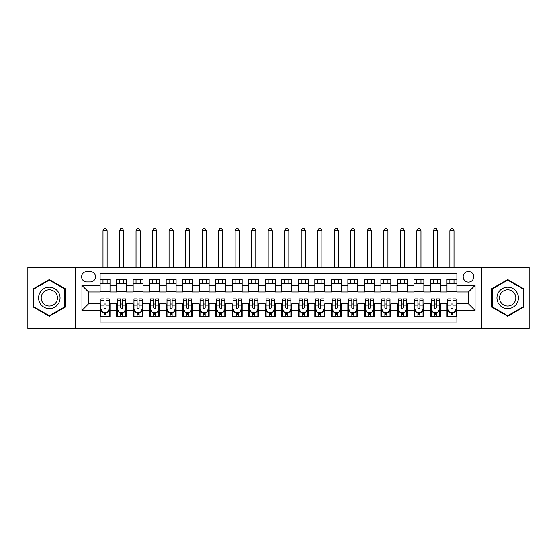 <?xml version="1.0" encoding="UTF-8"?>
<svg xmlns="http://www.w3.org/2000/svg" width="557" height="557" viewBox="0 0 557 557"><rect width="100%" height="100%" fill="white"/><g stroke="black" fill="none" stroke-linecap="round" stroke-linejoin="round"><path stroke-width="0.84" d="M468.451 271.482A5.285 5.285 0 0 0 463.166 276.766A5.285 5.285 0 0 0 468.451 282.051A5.285 5.285 0 0 0 473.735 276.766A5.285 5.285 0 0 0 468.451 271.482M481.666 328.463L529.15 328.463L529.15 267.353L481.666 267.353L481.666 328.463L75.334 328.463L75.334 267.353L27.85 267.353L27.85 328.463L75.334 328.463M456.886 279.329L446.979 279.329L446.979 285.358L440.371 285.358L440.371 291.959L446.979 291.959L446.979 285.358M440.371 285.358L440.371 279.329L430.457 279.329L430.457 285.358L423.849 285.358L423.849 291.959L430.457 291.959L430.457 285.358M423.849 285.358L423.849 279.329L413.942 279.329L413.942 285.358L407.334 285.358L407.334 291.959L413.942 291.959L413.942 285.358M407.334 285.358L407.334 279.329L397.426 279.329L397.426 285.358L390.819 285.358L390.819 291.959L397.426 291.959L397.426 285.358M390.819 285.358L390.819 279.329L380.904 279.329L380.904 285.358L374.297 285.358L374.297 291.959L380.904 291.959L380.904 285.358M374.297 285.358L374.297 279.329L364.389 279.329L364.389 285.358L357.782 285.358L357.782 291.959L364.389 291.959L364.389 285.358M357.782 285.358L357.782 279.329L347.874 279.329L347.874 285.358L341.267 285.358L341.267 291.959L347.874 291.959L347.874 285.358M341.267 285.358L341.267 279.329L331.352 279.329L331.352 285.358L324.752 285.358L324.752 291.959L331.352 291.959L331.352 285.358M324.752 285.358L324.752 279.329L314.837 279.329L314.837 285.358L308.23 285.358L308.23 291.959L314.837 291.959L314.837 285.358M308.23 285.358L308.23 279.329L298.322 279.329L298.322 285.358L291.715 285.358L291.715 291.959L298.322 291.959L298.322 285.358M291.715 285.358L291.715 279.329L281.8 279.329L281.8 285.358L275.2 285.358L275.2 291.959L281.8 291.959L281.8 285.358M275.2 285.358L275.2 279.329L265.285 279.329L265.285 285.358L258.678 285.358L258.678 291.959L265.285 291.959L265.285 285.358M258.678 285.358L258.678 279.329L248.77 279.329L248.77 285.358L242.163 285.358L242.163 291.959L248.77 291.959L248.77 285.358M242.163 285.358L242.163 279.329L232.248 279.329L232.248 285.358L225.648 285.358L225.648 291.959L232.248 291.959L232.248 285.358M225.648 285.358L225.648 279.329L215.733 279.329L215.733 285.358L209.126 285.358L209.126 291.959L215.733 291.959L215.733 285.358M209.126 285.358L209.126 279.329L199.218 279.329L199.218 285.358L192.611 285.358L192.611 291.959L199.218 291.959L199.218 285.358M192.611 285.358L192.611 279.329L182.703 279.329L182.703 285.358L176.096 285.358L176.096 291.959L182.703 291.959L182.703 285.358M176.096 285.358L176.096 279.329L166.181 279.329L166.181 285.358L159.574 285.358L159.574 291.959L166.181 291.959L166.181 285.358M159.574 285.358L159.574 279.329L149.666 279.329L149.666 285.358L143.058 285.358L143.058 291.959L149.666 291.959L149.666 285.358M143.058 285.358L143.058 279.329L133.151 279.329L133.151 285.358L126.543 285.358L126.543 291.959L133.151 291.959L133.151 285.358M126.543 285.358L126.543 279.329L116.629 279.329L116.629 291.959L110.021 291.959L110.021 279.329L100.114 279.329M100.114 316.487L110.021 316.487L110.021 303.857L116.629 303.857L116.629 316.487L126.543 316.487L126.543 303.857L133.151 303.857L133.151 310.458L126.543 310.458M133.151 310.458L133.151 316.487L143.058 316.487L143.058 303.857L149.666 303.857L149.666 310.458L143.058 310.458M149.666 310.458L149.666 316.487L159.574 316.487L159.574 303.857L166.181 303.857L166.181 310.458L159.574 310.458M166.181 310.458L166.181 316.487L176.096 316.487L176.096 303.857L182.703 303.857L182.703 310.458L176.096 310.458M182.703 310.458L182.703 316.487L192.611 316.487L192.611 303.857L199.218 303.857L199.218 310.458L192.611 310.458M199.218 310.458L199.218 316.487L209.126 316.487L209.126 303.857L215.733 303.857L215.733 310.458L209.126 310.458M215.733 310.458L215.733 316.487L225.648 316.487L225.648 303.857L232.248 303.857L232.248 310.458L225.648 310.458M232.248 310.458L232.248 316.487L242.163 316.487L242.163 303.857L248.77 303.857L248.77 310.458L242.163 310.458M248.77 310.458L248.77 316.487L258.678 316.487L258.678 303.857L265.285 303.857L265.285 310.458L258.678 310.458M265.285 310.458L265.285 316.487L275.2 316.487L275.2 303.857L281.8 303.857L281.8 310.458L275.2 310.458M281.8 310.458L281.8 316.487L291.715 316.487L291.715 303.857L298.322 303.857L298.322 310.458L291.715 310.458M298.322 310.458L298.322 316.487L308.23 316.487L308.23 303.857L314.837 303.857L314.837 310.458L308.23 310.458M314.837 310.458L314.837 316.487L324.752 316.487L324.752 303.857L331.352 303.857L331.352 310.458L324.752 310.458M331.352 310.458L331.352 316.487L341.267 316.487L341.267 303.857L347.874 303.857L347.874 310.458L341.267 310.458M347.874 310.458L347.874 316.487L357.782 316.487L357.782 303.857L364.389 303.857L364.389 310.458L357.782 310.458M364.389 310.458L364.389 316.487L374.297 316.487L374.297 303.857L380.904 303.857L380.904 310.458L374.297 310.458M380.904 310.458L380.904 316.487L390.819 316.487L390.819 303.857L397.426 303.857L397.426 310.458L390.819 310.458M397.426 310.458L397.426 316.487L407.334 316.487L407.334 303.857L413.942 303.857L413.942 310.458L407.334 310.458M413.942 310.458L413.942 316.487L423.849 316.487L423.849 303.857L430.457 303.857L430.457 310.458L423.849 310.458M430.457 310.458L430.457 316.487L440.371 316.487L440.371 303.857L446.979 303.857L446.979 310.458L440.371 310.458M86.732 281.884L90.366 281.884A5.117 5.117 0 0 0 95.491 276.766A5.117 5.117 0 0 0 90.366 271.642L86.732 271.642A5.117 5.117 0 0 0 81.614 276.766A5.117 5.117 0 0 0 86.732 281.884M481.666 267.353L75.334 267.353M456.886 285.358L456.886 273.793L100.114 273.793L100.114 291.959L88.549 291.959L88.549 303.857L100.114 303.857L100.114 322.023L456.886 322.023L456.886 303.857L468.451 303.857L468.451 291.959L456.886 291.959L456.886 285.358L475.058 285.358L475.058 310.458L456.886 310.458M100.114 310.458L81.942 310.458L81.942 285.358L100.114 285.358M446.979 310.458L446.979 316.487L456.886 316.487M100.114 283.457L110.021 283.457M100.114 291.798L110.021 291.798M100.114 304.018L100.942 304.018M104.075 304.018L106.06 304.018M109.2 304.018L110.021 304.018M100.114 312.359L100.942 312.359M104.075 312.359L106.06 312.359M109.2 312.359L110.021 312.359M116.629 291.798L126.543 291.798M116.629 283.457L126.543 283.457M116.629 304.018L117.457 304.018M120.597 304.018L122.575 304.018M125.715 304.018L126.543 304.018M116.629 312.359L117.457 312.359M120.597 312.359L122.575 312.359M125.715 312.359L126.543 312.359M133.151 304.018L133.972 304.018M137.113 304.018L139.097 304.018M142.23 304.018L143.058 304.018M133.151 312.359L133.972 312.359M137.113 312.359L139.097 312.359M142.23 312.359L143.058 312.359M133.151 283.457L143.058 283.457M133.151 291.798L143.058 291.798M149.666 304.018L150.487 304.018M153.628 304.018L155.612 304.018M158.752 304.018L159.574 304.018M149.666 312.359L150.487 312.359M153.628 312.359L155.612 312.359M158.752 312.359L159.574 312.359M149.666 283.457L159.574 283.457M149.666 291.798L159.574 291.798M166.181 304.018L167.009 304.018M170.15 304.018L172.127 304.018M175.267 304.018L176.096 304.018M166.181 312.359L167.009 312.359M170.15 312.359L172.127 312.359M175.267 312.359L176.096 312.359M166.181 283.457L176.096 283.457M166.181 291.798L176.096 291.798M182.703 304.018L183.525 304.018M186.665 304.018L188.649 304.018M191.782 304.018L192.611 304.018M182.703 312.359L183.525 312.359M186.665 312.359L188.649 312.359M191.782 312.359L192.611 312.359M182.703 283.457L192.611 283.457M182.703 291.798L192.611 291.798M199.218 304.018L200.04 304.018M203.18 304.018L205.164 304.018M208.304 304.018L209.126 304.018M199.218 312.359L200.04 312.359M203.18 312.359L205.164 312.359M208.304 312.359L209.126 312.359M199.218 283.457L209.126 283.457M199.218 291.798L209.126 291.798M215.733 304.018L216.562 304.018M219.702 304.018L221.679 304.018M224.819 304.018L225.648 304.018M215.733 312.359L216.562 312.359M219.702 312.359L221.679 312.359M224.819 312.359L225.648 312.359M215.733 283.457L225.648 283.457M215.733 291.798L225.648 291.798M232.248 304.018L233.077 304.018M236.217 304.018L238.201 304.018M241.334 304.018L242.163 304.018M232.248 312.359L233.077 312.359M236.217 312.359L238.201 312.359M241.334 312.359L242.163 312.359M232.248 283.457L242.163 283.457M232.248 291.798L242.163 291.798M248.77 304.018L249.592 304.018M252.732 304.018L254.716 304.018M257.856 304.018L258.678 304.018M248.77 312.359L249.592 312.359M252.732 312.359L254.716 312.359M257.856 312.359L258.678 312.359M248.77 283.457L258.678 283.457M248.77 291.798L258.678 291.798M265.285 304.018L266.114 304.018M269.247 304.018L271.231 304.018M274.371 304.018L275.2 304.018M265.285 312.359L266.114 312.359M269.247 312.359L271.231 312.359M274.371 312.359L275.2 312.359M265.285 283.457L275.2 283.457M265.285 291.798L275.2 291.798M281.8 304.018L282.629 304.018M285.769 304.018L287.753 304.018M290.886 304.018L291.715 304.018M281.8 312.359L282.629 312.359M285.769 312.359L287.753 312.359M290.886 312.359L291.715 312.359M281.8 283.457L291.715 283.457M281.8 291.798L291.715 291.798M298.322 304.018L299.144 304.018M302.284 304.018L304.268 304.018M307.408 304.018L308.23 304.018M298.322 312.359L299.144 312.359M302.284 312.359L304.268 312.359M307.408 312.359L308.23 312.359M298.322 283.457L308.23 283.457M298.322 291.798L308.23 291.798M314.837 304.018L315.666 304.018M318.799 304.018L320.783 304.018M323.923 304.018L324.752 304.018M314.837 312.359L315.666 312.359M318.799 312.359L320.783 312.359M323.923 312.359L324.752 312.359M314.837 283.457L324.752 283.457M314.837 291.798L324.752 291.798M331.352 304.018L332.181 304.018M335.321 304.018L337.298 304.018M340.438 304.018L341.267 304.018M331.352 312.359L332.181 312.359M335.321 312.359L337.298 312.359M340.438 312.359L341.267 312.359M331.352 283.457L341.267 283.457M331.352 291.798L341.267 291.798M347.874 304.018L348.696 304.018M351.836 304.018L353.82 304.018M356.96 304.018L357.782 304.018M347.874 312.359L348.696 312.359M351.836 312.359L353.82 312.359M356.96 312.359L357.782 312.359M347.874 283.457L357.782 283.457M347.874 291.798L357.782 291.798M364.389 304.018L365.218 304.018M368.351 304.018L370.335 304.018M373.475 304.018L374.297 304.018M364.389 312.359L365.218 312.359M368.351 312.359L370.335 312.359M373.475 312.359L374.297 312.359M364.389 283.457L374.297 283.457M364.389 291.798L374.297 291.798M380.904 304.018L381.733 304.018M384.873 304.018L386.85 304.018M389.991 304.018L390.819 304.018M380.904 312.359L381.733 312.359M384.873 312.359L386.85 312.359M389.991 312.359L390.819 312.359M380.904 283.457L390.819 283.457M380.904 291.798L390.819 291.798M397.426 304.018L398.248 304.018M401.388 304.018L403.372 304.018M406.513 304.018L407.334 304.018M397.426 312.359L398.248 312.359M401.388 312.359L403.372 312.359M406.513 312.359L407.334 312.359M397.426 283.457L407.334 283.457M397.426 291.798L407.334 291.798M413.942 304.018L414.77 304.018M417.903 304.018L419.887 304.018M423.028 304.018L423.849 304.018M413.942 312.359L414.77 312.359M417.903 312.359L419.887 312.359M423.028 312.359L423.849 312.359M413.942 283.457L423.849 283.457M413.942 291.798L423.849 291.798M430.457 304.018L431.285 304.018M434.425 304.018L436.403 304.018M439.543 304.018L440.371 304.018M430.457 312.359L431.285 312.359M434.425 312.359L436.403 312.359M439.543 312.359L440.371 312.359M430.457 283.457L440.371 283.457M430.457 291.798L440.371 291.798M446.979 304.018L447.8 304.018M450.94 304.018L452.925 304.018M456.058 304.018L456.886 304.018M446.979 312.359L447.8 312.359M450.94 312.359L452.925 312.359M456.058 312.359L456.886 312.359M446.979 283.457L456.886 283.457M446.979 291.798L456.886 291.798M88.549 291.959L81.942 285.358M88.549 303.857L81.942 310.458M475.058 285.358L468.451 291.959M475.058 310.458L468.451 303.857M49.322 316.313L65.26 307.109L65.26 288.707L49.322 279.503L33.385 288.707L33.385 307.109L49.322 316.313M523.615 288.707L507.678 279.503L491.74 288.707L491.74 307.109L507.678 316.313L523.615 307.109L523.615 288.707M104.075 314.343L106.06 314.343M100.942 300.244L104.075 300.244L104.075 298.9L100.942 298.9L100.942 308.975L102.592 312.275L107.543 312.275L109.2 308.975L109.2 298.9L106.06 298.9L106.06 300.244L109.2 300.244M109.2 308.975L109.2 316.487M100.942 308.975L100.942 316.487M106.06 312.275L106.06 316.487M104.075 316.487L104.075 312.275M104.075 300.244L104.075 307.736C104.737 309.01 105.398 309.01 106.06 307.736L106.06 300.244M107.132 283.457L107.132 279.329M107.132 267.353L107.132 230.682L103.003 230.682L103.003 267.353M103.003 283.457L103.003 279.329M103.003 230.682L104.243 228.537L105.893 228.537L107.132 230.682M49.322 287.168A10.736 10.736 0 0 0 38.586 297.904A10.736 10.736 0 0 0 49.322 308.641A10.736 10.736 0 0 0 60.059 297.904A10.736 10.736 0 0 0 49.322 287.168M49.322 289.779A8.125 8.125 0 0 0 41.197 297.904A8.125 8.125 0 0 0 49.322 306.037A8.125 8.125 0 0 0 57.455 297.904A8.125 8.125 0 0 0 49.322 289.779M64.765 306.823L49.322 315.742L33.88 306.823L33.88 288.992L49.322 280.074L64.765 288.992L64.765 306.823M498.383 292.536A10.736 10.736 0 0 0 502.31 307.206A10.736 10.736 0 0 0 516.973 303.273A10.736 10.736 0 0 0 513.046 288.61A10.736 10.736 0 0 0 498.383 292.536M500.639 293.845A8.125 8.125 0 0 0 503.612 304.951A8.125 8.125 0 0 0 514.717 301.971A8.125 8.125 0 0 0 511.744 290.865A8.125 8.125 0 0 0 500.639 293.845M523.12 288.992L523.12 306.823L507.678 315.742L492.235 306.823L492.235 288.992L507.678 280.074L523.12 288.992M120.597 314.343L122.575 314.343M117.457 300.244L120.597 300.244L120.597 298.9L117.457 298.9L117.457 308.975L119.107 312.275L124.065 312.275L125.715 308.975L125.715 298.9L122.575 298.9L122.575 300.244L125.715 300.244M125.715 308.975L125.715 316.487M117.457 308.975L117.457 316.487M122.575 312.275L122.575 316.487M120.597 316.487L120.597 312.275M120.597 300.244L120.597 307.736C121.252 309.01 121.913 309.01 122.575 307.736L122.575 300.244M123.647 283.457L123.647 279.329M123.647 267.353L123.647 230.682L119.518 230.682L119.518 267.353M119.518 283.457L119.518 279.329M119.518 230.682L120.758 228.537L122.415 228.537L123.647 230.682M137.113 314.343L139.097 314.343M133.972 300.244L137.113 300.244L137.113 298.9L133.972 298.9L133.972 308.975L135.623 312.275L140.58 312.275L142.23 308.975L142.23 298.9L139.097 298.9L139.097 300.244L142.23 300.244M142.23 308.975L142.23 316.487M133.972 308.975L133.972 316.487M139.097 312.275L139.097 316.487M137.113 316.487L137.113 312.275M137.113 300.244L137.113 307.736C137.774 309.01 138.435 309.01 139.097 307.736L139.097 300.244M140.169 283.457L140.169 279.329M140.169 267.353L140.169 230.682L136.04 230.682L136.04 267.353M136.04 283.457L136.04 279.329M136.04 230.682L137.28 228.537L138.93 228.537L140.169 230.682M153.628 314.343L155.612 314.343M150.487 300.244L153.628 300.244L153.628 298.9L150.487 298.9L150.487 308.975L152.145 312.275L157.095 312.275L158.752 308.975L158.752 298.9L155.612 298.9L155.612 300.244L158.752 300.244M158.752 308.975L158.752 316.487M150.487 308.975L150.487 316.487M155.612 312.275L155.612 316.487M153.628 316.487L153.628 312.275M153.628 300.244L153.628 307.736C154.289 309.01 154.95 309.01 155.612 307.736L155.612 300.244M156.684 283.457L156.684 279.329M156.684 267.353L156.684 230.682L152.555 230.682L152.555 267.353M152.555 283.457L152.555 279.329M152.555 230.682L153.795 228.537L155.445 228.537L156.684 230.682M170.15 314.343L172.127 314.343M167.009 300.244L170.15 300.244L170.15 298.9L167.009 298.9L167.009 308.975L168.66 312.275L173.617 312.275L175.267 308.975L175.267 298.9L172.127 298.9L172.127 300.244L175.267 300.244M175.267 308.975L175.267 316.487M167.009 308.975L167.009 316.487M172.127 312.275L172.127 316.487M170.15 316.487L170.15 312.275M170.15 300.244L170.15 307.736C170.804 309.01 171.465 309.01 172.127 307.736L172.127 300.244M173.199 283.457L173.199 279.329M173.199 267.353L173.199 230.682L169.07 230.682L169.07 267.353M169.07 283.457L169.07 279.329M169.07 230.682L170.31 228.537L171.967 228.537L173.199 230.682M186.665 314.343L188.649 314.343M183.525 300.244L186.665 300.244L186.665 298.9L183.525 298.9L183.525 308.975L185.175 312.275L190.132 312.275L191.782 308.975L191.782 298.9L188.649 298.9L188.649 300.244L191.782 300.244M191.782 308.975L191.782 316.487M183.525 308.975L183.525 316.487M188.649 312.275L188.649 316.487M186.665 316.487L186.665 312.275M186.665 300.244L186.665 307.736C187.326 309.01 187.988 309.01 188.649 307.736L188.649 300.244M189.721 283.457L189.721 279.329M189.721 267.353L189.721 230.682L185.592 230.682L185.592 267.353M185.592 283.457L185.592 279.329M185.592 230.682L186.832 228.537L188.482 228.537L189.721 230.682M203.18 314.343L205.164 314.343M200.04 300.244L203.18 300.244L203.18 298.9L200.04 298.9L200.04 308.975L201.697 312.275L206.647 312.275L208.304 308.975L208.304 298.9L205.164 298.9L205.164 300.244L208.304 300.244M208.304 308.975L208.304 316.487M200.04 308.975L200.04 316.487M205.164 312.275L205.164 316.487M203.18 316.487L203.18 312.275M203.18 300.244L203.18 307.736C203.841 309.01 204.503 309.01 205.164 307.736L205.164 300.244M206.236 283.457L206.236 279.329M206.236 267.353L206.236 230.682L202.107 230.682L202.107 267.353M202.107 283.457L202.107 279.329M202.107 230.682L203.347 228.537L204.997 228.537L206.236 230.682M219.702 314.343L221.679 314.343M216.562 300.244L219.702 300.244L219.702 298.9L216.562 298.9L216.562 308.975L218.212 312.275L223.169 312.275L224.819 308.975L224.819 298.9L221.679 298.9L221.679 300.244L224.819 300.244M224.819 308.975L224.819 316.487M216.562 308.975L216.562 316.487M221.679 312.275L221.679 316.487M219.702 316.487L219.702 312.275M219.702 300.244L219.702 307.736C220.356 309.01 221.018 309.01 221.679 307.736L221.679 300.244M222.751 283.457L222.751 279.329M222.751 267.353L222.751 230.682L218.623 230.682L218.623 267.353M218.623 283.457L218.623 279.329M218.623 230.682L219.862 228.537L221.512 228.537L222.751 230.682M236.217 314.343L238.201 314.343M233.077 300.244L236.217 300.244L236.217 298.9L233.077 298.9L233.077 308.975L234.727 312.275L239.684 312.275L241.334 308.975L241.334 298.9L238.201 298.9L238.201 300.244L241.334 300.244M241.334 308.975L241.334 316.487M233.077 308.975L233.077 316.487M238.201 312.275L238.201 316.487M236.217 316.487L236.217 312.275M236.217 300.244L236.217 307.736C236.878 309.01 237.54 309.01 238.201 307.736L238.201 300.244M239.273 283.457L239.273 279.329M239.273 267.353L239.273 230.682L235.145 230.682L235.145 267.353M235.145 283.457L235.145 279.329M235.145 230.682L236.384 228.537L238.034 228.537L239.273 230.682M252.732 314.343L254.716 314.343M249.592 300.244L252.732 300.244L252.732 298.9L249.592 298.9L249.592 308.975L251.249 312.275L256.199 312.275L257.856 308.975L257.856 298.9L254.716 298.9L254.716 300.244L257.856 300.244M257.856 308.975L257.856 316.487M249.592 308.975L249.592 316.487M254.716 312.275L254.716 316.487M252.732 316.487L252.732 312.275M252.732 300.244L252.732 307.736C253.393 309.01 254.055 309.01 254.716 307.736L254.716 300.244M255.788 283.457L255.788 279.329M255.788 267.353L255.788 230.682L251.66 230.682L251.66 267.353M251.66 283.457L251.66 279.329M251.66 230.682L252.899 228.537L254.549 228.537L255.788 230.682M269.247 314.343L271.231 314.343M266.114 300.244L269.247 300.244L269.247 298.9L266.114 298.9L266.114 308.975L267.764 312.275L272.721 312.275L274.371 308.975L274.371 298.9L271.231 298.9L271.231 300.244L274.371 300.244M274.371 308.975L274.371 316.487M266.114 308.975L266.114 316.487M271.231 312.275L271.231 316.487M269.247 316.487L269.247 312.275M269.247 300.244L269.247 307.736C269.908 309.01 270.57 309.01 271.231 307.736L271.231 300.244M272.303 283.457L272.303 279.329M272.303 267.353L272.303 230.682L268.175 230.682L268.175 267.353M268.175 283.457L268.175 279.329M268.175 230.682L269.414 228.537L271.064 228.537L272.303 230.682M285.769 314.343L287.753 314.343M282.629 300.244L285.769 300.244L285.769 298.9L282.629 298.9L282.629 308.975L284.279 312.275L289.236 312.275L290.886 308.975L290.886 298.9L287.753 298.9L287.753 300.244L290.886 300.244M290.886 308.975L290.886 316.487M282.629 308.975L282.629 316.487M287.753 312.275L287.753 316.487M285.769 316.487L285.769 312.275M285.769 300.244L285.769 307.736C286.43 309.01 287.085 309.01 287.753 307.736L287.753 300.244M288.825 283.457L288.825 279.329M288.825 267.353L288.825 230.682L284.697 230.682L284.697 267.353M284.697 283.457L284.697 279.329M284.697 230.682L285.936 228.537L287.586 228.537L288.825 230.682M302.284 314.343L304.268 314.343M299.144 300.244L302.284 300.244L302.284 298.9L299.144 298.9L299.144 308.975L300.801 312.275L305.751 312.275L307.408 308.975L307.408 298.9L304.268 298.9L304.268 300.244L307.408 300.244M307.408 308.975L307.408 316.487M299.144 308.975L299.144 316.487M304.268 312.275L304.268 316.487M302.284 316.487L302.284 312.275M302.284 300.244L302.284 307.736C302.945 309.01 303.607 309.01 304.268 307.736L304.268 300.244M305.34 283.457L305.34 279.329M305.34 267.353L305.34 230.682L301.212 230.682L301.212 267.353M301.212 283.457L301.212 279.329M301.212 230.682L302.451 228.537L304.101 228.537L305.34 230.682M318.799 314.343L320.783 314.343M315.666 300.244L318.799 300.244L318.799 298.9L315.666 298.9L315.666 308.975L317.316 312.275L322.273 312.275L323.923 308.975L323.923 298.9L320.783 298.9L320.783 300.244L323.923 300.244M323.923 308.975L323.923 316.487M315.666 308.975L315.666 316.487M320.783 312.275L320.783 316.487M318.799 316.487L318.799 312.275M318.799 300.244L318.799 307.736C319.46 309.01 320.122 309.01 320.783 307.736L320.783 300.244M321.855 283.457L321.855 279.329M321.855 267.353L321.855 230.682L317.727 230.682L317.727 267.353M317.727 283.457L317.727 279.329M317.727 230.682L318.966 228.537L320.616 228.537L321.855 230.682M335.321 314.343L337.298 314.343M332.181 300.244L335.321 300.244L335.321 298.9L332.181 298.9L332.181 308.975L333.831 312.275L338.788 312.275L340.438 308.975L340.438 298.9L337.298 298.9L337.298 300.244L340.438 300.244M340.438 308.975L340.438 316.487M332.181 308.975L332.181 316.487M337.298 312.275L337.298 316.487M335.321 316.487L335.321 312.275M335.321 300.244L335.321 307.736C335.982 309.01 336.637 309.01 337.298 307.736L337.298 300.244M338.377 283.457L338.377 279.329M338.377 267.353L338.377 230.682L334.249 230.682L334.249 267.353M334.249 283.457L334.249 279.329M334.249 230.682L335.488 228.537L337.138 228.537L338.377 230.682M351.836 314.343L353.82 314.343M348.696 300.244L351.836 300.244L351.836 298.9L348.696 298.9L348.696 308.975L350.353 312.275L355.303 312.275L356.96 308.975L356.96 298.9L353.82 298.9L353.82 300.244L356.96 300.244M356.96 308.975L356.96 316.487M348.696 308.975L348.696 316.487M353.82 312.275L353.82 316.487M351.836 316.487L351.836 312.275M351.836 300.244L351.836 307.736C352.497 309.01 353.159 309.01 353.82 307.736L353.82 300.244M354.893 283.457L354.893 279.329M354.893 267.353L354.893 230.682L350.764 230.682L350.764 267.353M350.764 283.457L350.764 279.329M350.764 230.682L352.003 228.537L353.653 228.537L354.893 230.682M368.351 314.343L370.335 314.343M365.218 300.244L368.351 300.244L368.351 298.9L365.218 298.9L365.218 308.975L366.868 312.275L371.825 312.275L373.475 308.975L373.475 298.9L370.335 298.9L370.335 300.244L373.475 300.244M373.475 308.975L373.475 316.487M365.218 308.975L365.218 316.487M370.335 312.275L370.335 316.487M368.351 316.487L368.351 312.275M368.351 300.244L368.351 307.736C369.013 309.01 369.674 309.01 370.335 307.736L370.335 300.244M371.408 283.457L371.408 279.329M371.408 267.353L371.408 230.682L367.279 230.682L367.279 267.353M367.279 283.457L367.279 279.329M367.279 230.682L368.518 228.537L370.168 228.537L371.408 230.682M384.873 314.343L386.85 314.343M381.733 300.244L384.873 300.244L384.873 298.9L381.733 298.9L381.733 308.975L383.383 312.275L388.34 312.275L389.991 308.975L389.991 298.9L386.85 298.9L386.85 300.244L389.991 300.244M389.991 308.975L389.991 316.487M381.733 308.975L381.733 316.487M386.85 312.275L386.85 316.487M384.873 316.487L384.873 312.275M384.873 300.244L384.873 307.736C385.535 309.01 386.189 309.01 386.85 307.736L386.85 300.244M387.93 283.457L387.93 279.329M387.93 267.353L387.93 230.682L383.801 230.682L383.801 267.353M383.801 283.457L383.801 279.329M383.801 230.682L385.033 228.537L386.69 228.537L387.93 230.682M401.388 314.343L403.372 314.343M398.248 300.244L401.388 300.244L401.388 298.9L398.248 298.9L398.248 308.975L399.905 312.275L404.855 312.275L406.513 308.975L406.513 298.9L403.372 298.9L403.372 300.244L406.513 300.244M406.513 308.975L406.513 316.487M398.248 308.975L398.248 316.487M403.372 312.275L403.372 316.487M401.388 316.487L401.388 312.275M401.388 300.244L401.388 307.736C402.05 309.01 402.711 309.01 403.372 307.736L403.372 300.244M404.445 283.457L404.445 279.329M404.445 267.353L404.445 230.682L400.316 230.682L400.316 267.353M400.316 283.457L400.316 279.329M400.316 230.682L401.555 228.537L403.205 228.537L404.445 230.682M417.903 314.343L419.887 314.343M414.77 300.244L417.903 300.244L417.903 298.9L414.77 298.9L414.77 308.975L416.42 312.275L421.377 312.275L423.028 308.975L423.028 298.9L419.887 298.9L419.887 300.244L423.028 300.244M423.028 308.975L423.028 316.487M414.77 308.975L414.77 316.487M419.887 312.275L419.887 316.487M417.903 316.487L417.903 312.275M417.903 300.244L417.903 307.736C418.565 309.01 419.226 309.01 419.887 307.736L419.887 300.244M420.96 283.457L420.96 279.329M420.96 267.353L420.96 230.682L416.831 230.682L416.831 267.353M416.831 283.457L416.831 279.329M416.831 230.682L418.07 228.537L419.72 228.537L420.96 230.682M434.425 314.343L436.403 314.343M431.285 300.244L434.425 300.244L434.425 298.9L431.285 298.9L431.285 308.975L432.935 312.275L437.893 312.275L439.543 308.975L439.543 298.9L436.403 298.9L436.403 300.244L439.543 300.244M439.543 308.975L439.543 316.487M431.285 308.975L431.285 316.487M436.403 312.275L436.403 316.487M434.425 316.487L434.425 312.275M434.425 300.244L434.425 307.736C435.08 309.01 435.741 309.01 436.403 307.736L436.403 300.244M437.482 283.457L437.482 279.329M437.482 267.353L437.482 230.682L433.353 230.682L433.353 267.353M433.353 283.457L433.353 279.329M433.353 230.682L434.585 228.537L436.242 228.537L437.482 230.682M450.94 314.343L452.925 314.343M447.8 300.244L450.94 300.244L450.94 298.9L447.8 298.9L447.8 308.975L449.457 312.275L454.408 312.275L456.058 308.975L456.058 298.9L452.925 298.9L452.925 300.244L456.058 300.244M456.058 308.975L456.058 316.487M447.8 308.975L447.8 316.487M452.925 312.275L452.925 316.487M450.94 316.487L450.94 312.275M450.94 300.244L450.94 307.736C451.602 309.01 452.263 309.01 452.925 307.736L452.925 300.244M453.997 283.457L453.997 279.329M453.997 267.353L453.997 230.682L449.868 230.682L449.868 267.353M449.868 283.457L449.868 279.329M449.868 230.682L451.107 228.537L452.757 228.537L453.997 230.682M116.629 310.458L110.021 310.458M116.629 285.358L110.021 285.358M100.977 309.058L109.158 309.058M109.2 311.37L108.002 311.37M102.133 311.37L100.942 311.37M106.06 305.145L109.2 305.145M100.942 305.145L104.075 305.145M104.075 313.292L106.06 313.292M117.499 309.058L125.673 309.058M125.715 311.37L124.517 311.37M118.655 311.37L117.457 311.37M122.575 305.145L125.715 305.145M117.457 305.145L120.597 305.145M120.597 313.292L122.575 313.292M134.014 309.058L142.188 309.058M142.23 311.37L141.032 311.37M135.17 311.37L133.972 311.37M139.097 305.145L142.23 305.145M133.972 305.145L137.113 305.145M137.113 313.292L139.097 313.292M150.529 309.058L158.71 309.058M158.752 311.37L157.554 311.37M151.685 311.37L150.487 311.37M155.612 305.145L158.752 305.145M150.487 305.145L153.628 305.145M153.628 313.292L155.612 313.292M167.051 309.058L175.225 309.058M175.267 311.37L174.069 311.37M168.207 311.37L167.009 311.37M172.127 305.145L175.267 305.145M167.009 305.145L170.15 305.145M170.15 313.292L172.127 313.292M183.566 309.058L191.74 309.058M191.782 311.37L190.585 311.37M184.722 311.37L183.525 311.37M188.649 305.145L191.782 305.145M183.525 305.145L186.665 305.145M186.665 313.292L188.649 313.292M200.081 309.058L208.262 309.058M208.304 311.37L207.107 311.37M201.237 311.37L200.04 311.37M205.164 305.145L208.304 305.145M200.04 305.145L203.18 305.145M203.18 313.292L205.164 313.292M216.603 309.058L224.777 309.058M224.819 311.37L223.622 311.37M217.759 311.37L216.562 311.37M221.679 305.145L224.819 305.145M216.562 305.145L219.702 305.145M219.702 313.292L221.679 313.292M233.118 309.058L241.292 309.058M241.334 311.37L240.137 311.37M234.274 311.37L233.077 311.37M238.201 305.145L241.334 305.145M233.077 305.145L236.217 305.145M236.217 313.292L238.201 313.292M249.633 309.058L257.814 309.058M257.856 311.37L256.659 311.37M250.789 311.37L249.592 311.37M254.716 305.145L257.856 305.145M249.592 305.145L252.732 305.145M252.732 313.292L254.716 313.292M266.155 309.058L274.329 309.058M274.371 311.37L273.174 311.37M267.311 311.37L266.114 311.37M271.231 305.145L274.371 305.145M266.114 305.145L269.247 305.145M269.247 313.292L271.231 313.292M282.671 309.058L290.845 309.058M290.886 311.37L289.689 311.37M283.826 311.37L282.629 311.37M287.753 305.145L290.886 305.145M282.629 305.145L285.769 305.145M285.769 313.292L287.753 313.292M299.186 309.058L307.367 309.058M307.408 311.37L306.211 311.37M300.341 311.37L299.144 311.37M304.268 305.145L307.408 305.145M299.144 305.145L302.284 305.145M302.284 313.292L304.268 313.292M315.708 309.058L323.882 309.058M323.923 311.37L322.726 311.37M316.863 311.37L315.666 311.37M320.783 305.145L323.923 305.145M315.666 305.145L318.799 305.145M318.799 313.292L320.783 313.292M332.223 309.058L340.397 309.058M340.438 311.37L339.241 311.37M333.378 311.37L332.181 311.37M337.298 305.145L340.438 305.145M332.181 305.145L335.321 305.145M335.321 313.292L337.298 313.292M348.738 309.058L356.919 309.058M356.96 311.37L355.763 311.37M349.893 311.37L348.696 311.37M353.82 305.145L356.96 305.145M348.696 305.145L351.836 305.145M351.836 313.292L353.82 313.292M365.26 309.058L373.434 309.058M373.475 311.37L372.278 311.37M366.415 311.37L365.218 311.37M370.335 305.145L373.475 305.145M365.218 305.145L368.351 305.145M368.351 313.292L370.335 313.292M381.775 309.058L389.949 309.058M389.991 311.37L388.793 311.37M382.931 311.37L381.733 311.37M386.85 305.145L389.991 305.145M381.733 305.145L384.873 305.145M384.873 313.292L386.85 313.292M398.29 309.058L406.471 309.058M406.513 311.37L405.315 311.37M399.446 311.37L398.248 311.37M403.372 305.145L406.513 305.145M398.248 305.145L401.388 305.145M401.388 313.292L403.372 313.292M414.812 309.058L422.986 309.058M423.028 311.37L421.83 311.37M415.968 311.37L414.77 311.37M419.887 305.145L423.028 305.145M414.77 305.145L417.903 305.145M417.903 313.292L419.887 313.292M431.327 309.058L439.501 309.058M439.543 311.37L438.345 311.37M432.483 311.37L431.285 311.37M436.403 305.145L439.543 305.145M431.285 305.145L434.425 305.145M434.425 313.292L436.403 313.292M447.842 309.058L456.023 309.058M456.058 311.37L454.867 311.37M448.998 311.37L447.8 311.37M452.925 305.145L456.058 305.145M447.8 305.145L450.94 305.145M450.94 313.292L452.925 313.292"/></g></svg>
